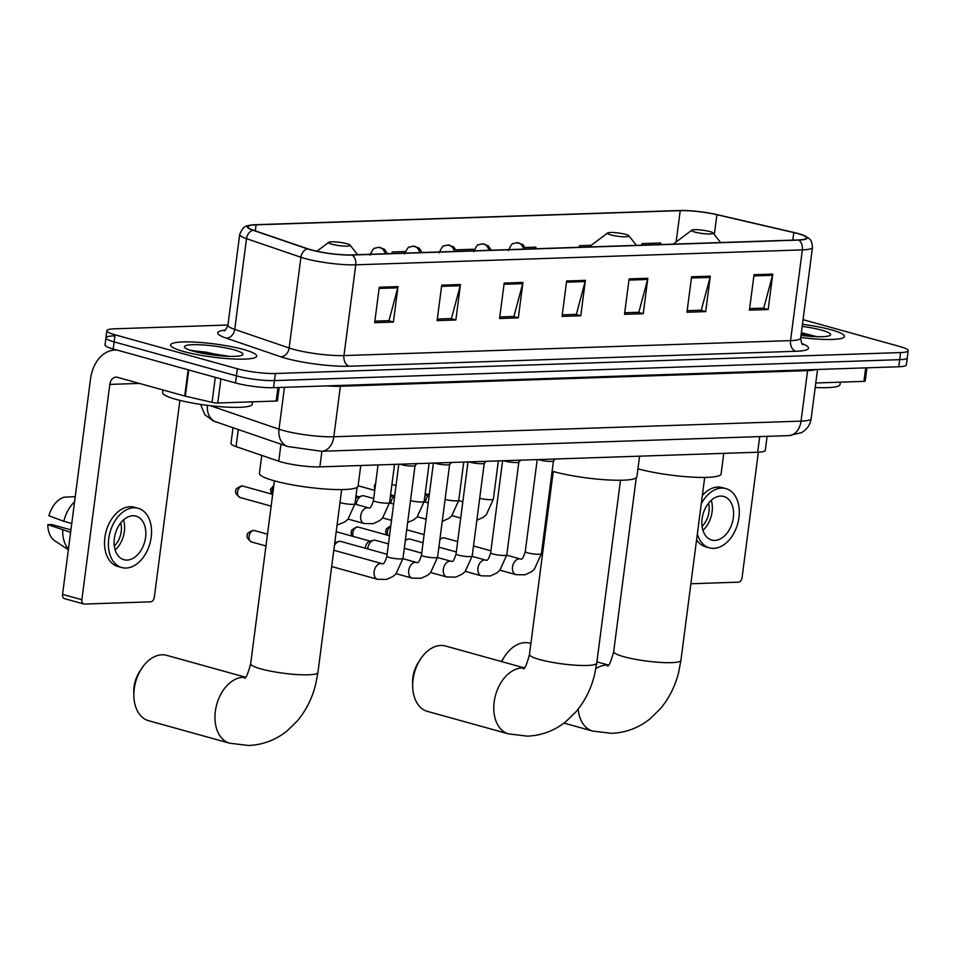 <?xml version="1.0" encoding="UTF-8"?>
<svg xmlns="http://www.w3.org/2000/svg" width="956" height="956" viewBox="0 0 956 956"><rect width="100%" height="100%" fill="white"/><g stroke="black" fill="none" stroke-linecap="round" stroke-linejoin="round"><path stroke-width="1.43" d="M767.106 436.354L765.29 450.36A27.127 4.147 -172.6 0 1 757.69 452.224L319.866 466.875A27.127 4.147 -172.6 0 1 278.746 461.198L236.06 446.607A27.127 4.147 -172.6 0 1 230.97 443.429L233.001 427.81M113.537 335.903A27.127 4.147 7.4 0 0 105.949 337.779L105.029 344.865A27.127 4.147 7.4 0 0 113.19 348.988L235.487 382.95A27.127 4.147 7.4 0 0 273.536 387.682L898.771 366.757A27.127 4.147 7.4 0 0 906.36 364.893L907.28 357.795A27.127 4.147 7.4 0 1 899.692 359.671A27.127 4.147 7.4 0 0 907.28 357.795L908.2 350.709A27.127 4.147 7.4 0 0 900.038 346.586L803.076 319.663M227.946 325.016L114.457 328.816A27.127 4.147 7.4 0 0 106.869 330.68A27.127 4.147 7.4 0 0 115.031 334.803L237.327 368.765A27.127 4.147 7.4 0 0 275.376 373.497L274.456 380.596L899.692 359.671L274.456 380.596A27.127 4.147 7.4 0 1 236.407 375.851A27.127 4.147 7.4 0 0 274.456 380.596L273.536 387.682M115.031 334.803L114.111 341.89L236.407 375.851L114.111 341.89A27.127 4.147 7.4 0 1 105.949 337.779A27.127 4.147 7.4 0 0 114.111 341.89L113.19 348.988M831.385 329.856A43.402 6.644 7.4 0 0 802.478 324.299A43.402 6.644 7.4 0 1 831.385 329.856A43.402 6.644 7.4 0 1 844.459 336.452A43.402 6.644 7.4 0 0 831.385 329.856M243.637 349.526A43.402 6.644 7.4 0 0 197.283 342.26A43.402 6.644 7.4 0 0 170.61 344.937A43.402 6.644 7.4 0 0 183.672 351.533A43.402 6.644 7.4 0 0 230.038 358.799A43.402 6.644 7.4 0 0 256.698 356.122A43.402 6.644 7.4 0 0 243.637 349.526A43.402 6.644 7.4 0 0 197.283 342.26A43.402 6.644 7.4 0 0 170.61 344.937A43.402 6.644 7.4 0 0 183.672 351.533A43.402 6.644 7.4 0 0 230.038 358.799A43.402 6.644 7.4 0 0 256.698 356.122A43.402 6.644 7.4 0 0 243.637 349.526M797.686 233.551A28.931 4.422 -172.6 0 1 806.398 237.948A28.931 4.422 -172.6 0 1 798.296 239.944L351.7 254.894A28.931 4.422 -172.6 0 1 307.844 248.835L253.424 230.229A28.931 4.422 -172.6 0 1 247.986 226.835A28.931 4.422 -172.6 0 1 256.089 224.839L680.218 210.655A28.931 4.422 -172.6 0 1 716.916 214.718L793.803 232.571A28.931 4.422 -172.6 0 1 797.686 233.551M798.188 233.539A29.66 4.541 7.4 0 0 794.209 232.535L717.323 214.682A29.66 4.541 7.4 0 0 679.692 210.511L255.575 224.696A29.66 4.541 7.4 0 0 252.073 224.935A29.66 4.541 7.4 0 0 252.838 230.217L307.27 248.823A29.66 4.541 7.4 0 0 352.214 255.037L798.81 240.087A29.66 4.541 7.4 0 0 802.932 235.08A29.66 4.541 7.4 0 0 798.188 233.539M379.269 287.242L374.668 322.698L393.406 322.064L398.007 286.621L379.269 287.242M374.872 321.132L388.984 320.654L397.768 287.828A7.23 5.234 -91.9 0 0 398.007 286.621M388.387 320.678L393.406 322.064M441.732 285.163L437.119 320.607L455.869 319.973L460.469 284.529L441.732 285.163M437.334 319.041L451.447 318.563L460.23 285.736A7.23 5.234 -91.9 0 0 460.469 284.529M450.85 318.587L455.869 319.973M504.194 283.072L499.582 318.515L518.319 317.882L522.932 282.438L504.194 283.072M499.785 316.95L513.91 316.472L522.693 283.645A7.23 5.234 -91.9 0 0 522.932 282.438M513.312 316.496L518.319 317.882M754.033 274.707L749.432 310.15L768.17 309.529L772.771 274.073L754.033 274.707M749.635 308.585L763.748 308.119L772.532 275.292A7.23 5.234 -91.9 0 0 772.771 274.073M763.151 308.131L768.17 309.529M691.57 276.798L686.97 312.242L705.707 311.62L710.308 276.165L691.57 276.798M687.173 310.676L701.286 310.198L710.069 277.383A7.23 5.234 -91.9 0 0 710.308 276.165M700.688 310.222L705.707 311.62M629.108 278.889L624.507 314.333L643.245 313.711L647.845 278.256L629.108 278.889M624.71 312.767L638.835 312.289L647.606 279.463A7.23 5.234 -91.9 0 0 647.845 278.256M638.226 312.313L643.245 313.711M566.645 280.98L562.044 316.424L580.782 315.791L585.383 280.347L566.645 280.98M562.248 314.859L576.372 314.381L585.144 281.554A7.23 5.234 -91.9 0 0 585.383 280.347M575.775 314.405L580.782 315.791M800.77 337.468A43.402 6.644 7.4 0 0 844.459 336.452A43.402 6.644 7.4 0 1 800.77 337.468M275.376 373.497L900.612 352.573A27.127 4.147 7.4 0 0 908.2 350.709M535.85 248.727L535.85 247.162L525.31 247.508M591.226 245.31L579.575 245.692L579.36 247.269M660.763 244.545L660.763 242.979L642.026 243.601L641.823 245.178M405.236 251.524L392.187 251.966L391.984 253.543M473.387 250.819L473.387 249.253L456.108 249.827M579.575 245.692L579.563 247.269M642.026 243.601L642.026 245.178M392.187 251.966L392.187 253.531M815.205 387.491A45.219 6.919 7.4 0 0 840.037 384.539L840.336 382.161M801.044 335.365A29.481 4.505 7.4 0 0 830.202 335.305A29.481 4.505 7.4 0 0 821.778 330.179A29.481 4.505 7.4 0 0 802.203 326.414M816.532 336.608L801.391 332.688M801.056 335.209L802.885 335.592M801.236 333.799L812.253 336.464M815.791 382.986L863.937 381.372L865.694 367.857M690.877 583.758L738.379 582.168A4.517 3.047 105.5 0 0 742.071 577.639L758.371 452.2M866.925 367.821L865.204 381.062A4.517 0.693 -172.6 0 1 863.937 381.372M714.837 540.403A22.609 15.236 105.5 0 0 732.953 520.028A22.609 15.236 105.5 0 0 723.764 496.463A22.609 15.236 105.5 0 0 720.597 496.092A22.609 15.236 105.5 0 0 702.493 516.455A22.609 15.236 105.5 0 0 711.67 540.02A22.609 15.236 105.5 0 0 714.837 540.403M702.923 530.329A22.609 15.236 105.5 0 0 711.276 500.251M702.062 526.338A18.08 12.189 105.5 0 0 708.48 503.238M697.354 533.878A30.747 20.721 105.5 0 0 709.495 547.872A30.747 20.721 105.5 0 0 713.809 548.374A30.747 20.721 105.5 0 0 738.438 520.673A30.747 20.721 105.5 0 0 725.951 488.624L722.079 487.548A30.747 20.721 105.5 0 0 717.777 487.046A30.747 20.721 105.5 0 0 702.349 495.495M696.589 539.805A30.747 20.721 105.5 0 0 705.636 546.796L709.495 547.872M725.951 488.624A30.747 20.721 105.5 0 0 721.637 488.11A30.747 20.721 105.5 0 0 701.262 503.836M501.422 661.54A24.868 16.754 -74.5 0 1 502.235 660.19L504.302 656.915A33.914 22.848 105.5 0 0 501.709 661.612M530.903 643.519L529.755 643.209A33.914 22.848 105.5 0 0 524.999 642.647A33.914 22.848 105.5 0 0 504.302 656.915M694.904 232.081A10.851 1.661 7.4 0 0 707.249 233.933A10.851 1.661 7.4 0 0 713.057 232.953A10.851 1.661 7.4 0 0 709.89 231.579A10.851 1.661 7.4 0 0 699.087 229.81A10.851 1.661 7.4 0 0 691.797 230.193A10.851 1.661 7.4 0 0 694.904 232.081M637.939 468.834A49.736 7.612 7.4 0 0 690.877 477.044A49.736 7.612 7.4 0 0 721.099 473.949L723.776 453.359M412.681 686.492L412.586 682.632A24.868 16.754 -74.5 0 1 418.035 662.998L420.114 659.736A33.914 22.848 105.5 0 0 412.681 686.492A33.914 22.848 105.5 0 0 427.416 711.372L508.52 733.885A33.914 22.848 -74.5 0 1 494.742 698.537A33.914 22.848 -74.5 0 1 521.904 667.981A33.914 22.848 -74.5 0 1 524.151 668.065M524.306 667.885L445.556 646.017A33.914 22.848 105.5 0 0 440.8 645.467A33.914 22.848 105.5 0 0 420.114 659.736M610.705 234.889A10.851 1.661 7.4 0 0 623.049 236.753A10.851 1.661 7.4 0 0 628.857 235.774A10.851 1.661 7.4 0 0 625.69 234.387A10.851 1.661 7.4 0 0 614.887 232.631A10.851 1.661 7.4 0 0 607.598 233.013A10.851 1.661 7.4 0 0 610.705 234.889M552.114 471.2A49.736 7.612 7.4 0 0 553.225 471.511A49.736 7.612 7.4 0 0 606.355 479.84A49.736 7.612 7.4 0 0 636.899 476.769L639.576 456.179M133.852 695.825L133.768 691.965A24.868 16.754 -74.5 0 1 139.218 672.331L141.285 669.069A33.914 22.848 105.5 0 0 133.852 695.825A33.914 22.848 105.5 0 0 148.586 720.705L229.691 743.218A33.914 22.848 -74.5 0 1 215.913 707.87A33.914 22.848 -74.5 0 1 243.075 677.314A33.914 22.848 -74.5 0 1 245.334 677.398M245.489 677.218L166.738 655.35A33.914 22.848 105.5 0 0 161.982 654.788A33.914 22.848 105.5 0 0 141.285 669.069M331.875 244.222A10.851 1.661 7.4 0 0 344.232 246.086A10.851 1.661 7.4 0 0 350.039 245.095A10.851 1.661 7.4 0 0 346.873 243.72A10.851 1.661 7.4 0 0 336.07 241.964A10.851 1.661 7.4 0 0 328.78 242.334A10.851 1.661 7.4 0 0 331.875 244.222M261.765 455.391L259.435 473.292A49.736 7.612 7.4 0 0 274.408 480.844A49.736 7.612 7.4 0 0 327.526 489.173A49.736 7.612 7.4 0 0 358.082 486.102L360.759 465.512M538.455 459.561A8.138 1.243 7.4 0 0 539.77 459.991A8.138 1.243 7.4 0 0 548.027 461.318A8.138 1.243 7.4 0 0 553.393 460.983L555.364 459M439.856 539.758A8.138 5.485 -74.5 0 1 442.592 538.025A8.138 5.485 -74.5 0 1 443.62 537.858A8.138 5.485 -74.5 0 1 444.767 538.001L457.661 541.574M503.848 460.72A8.138 1.243 7.4 0 0 505.162 461.151A8.138 1.243 7.4 0 0 513.42 462.477A8.138 1.243 7.4 0 0 518.785 462.142L520.757 460.159M405.248 540.917A8.138 5.485 -74.5 0 1 407.985 539.184A8.138 5.485 -74.5 0 1 409.013 539.017A8.138 5.485 -74.5 0 1 410.16 539.148L423.054 542.733M469.241 461.879A8.138 1.243 7.4 0 0 470.567 462.31A8.138 1.243 7.4 0 0 478.813 463.636A8.138 1.243 7.4 0 0 484.178 463.302L486.162 461.306M367.702 548.899A8.138 5.485 -74.5 0 1 367.761 548.338A8.138 5.485 -74.5 0 1 373.39 540.343A8.138 5.485 -74.5 0 1 374.417 540.176A8.138 5.485 -74.5 0 1 375.553 540.307L388.447 543.892M365.383 548.254A5.879 3.955 -74.5 0 1 365.455 547.214A5.879 3.955 -74.5 0 1 369.518 541.443L373.39 540.343M434.645 463.039A8.138 1.243 7.4 0 0 435.96 463.457A8.138 1.243 7.4 0 0 444.217 464.795A8.138 1.243 7.4 0 0 449.583 464.461L451.555 462.465M334.409 545.529A8.138 5.485 -74.5 0 1 338.783 541.502A8.138 5.485 -74.5 0 1 339.81 541.335A8.138 5.485 -74.5 0 1 340.957 541.466L387.096 554.289M334.779 542.638A5.879 3.955 -74.5 0 1 334.923 542.602L338.783 541.502M400.038 464.198A8.138 1.243 7.4 0 0 401.353 464.616A8.138 1.243 7.4 0 0 409.61 465.954A8.138 1.243 7.4 0 0 414.976 465.62L416.947 463.624M425.456 502.139A8.138 5.485 -74.5 0 1 425.504 501.589A8.138 5.485 -74.5 0 1 429.316 494.503M424.823 496.475A5.879 3.955 -74.5 0 1 427.272 494.682L429.375 494.085M390.849 503.298A8.138 5.485 -74.5 0 1 390.908 502.748A8.138 5.485 -74.5 0 1 394.72 495.662M390.215 497.634A5.879 3.955 -74.5 0 1 392.665 495.841L394.768 495.244M356.241 504.457A8.138 5.485 -74.5 0 1 356.301 503.908A8.138 5.485 -74.5 0 1 361.93 495.901A8.138 5.485 -74.5 0 1 364.105 495.877L373.688 498.53M355.62 498.793A5.879 3.955 -74.5 0 1 358.07 497L361.93 495.901M220.908 378.899L217.789 403.002L276.188 401.042L277.945 387.539M117.086 350.063A36.173 26.147 -91.9 0 0 115.067 350.027A36.173 26.147 -91.9 0 0 90.521 379.03L62.558 594.369L81.869 599.735L109.832 384.396A9.046 6.537 88.1 0 1 115.975 377.142A9.046 6.537 88.1 0 1 117.421 377.321L184.723 396.011L188.129 369.793M81.869 599.735A4.517 3.047 105.5 0 0 83.781 603.989L64.47 598.623A4.517 3.047 -74.5 0 1 62.558 594.369M83.781 603.989A4.517 3.047 105.5 0 0 84.415 604.061L150.618 601.838A4.517 3.047 105.5 0 0 154.322 597.309L179.895 400.397M279.176 387.491L277.455 400.731A4.517 0.693 -172.6 0 1 276.188 401.042M217.789 403.002A4.517 0.693 -172.6 0 1 212.053 402.356L185.333 396.154A4.517 0.693 -172.6 0 1 184.723 396.011M127.088 560.073A22.609 15.236 105.5 0 0 145.192 539.698A22.609 15.236 105.5 0 0 136.015 516.132A22.609 15.236 105.5 0 0 132.848 515.762A22.609 15.236 105.5 0 0 114.732 536.125A22.609 15.236 105.5 0 0 123.922 559.702A22.609 15.236 105.5 0 0 127.088 560.073M115.174 549.999A22.609 15.236 105.5 0 0 123.527 519.921M114.314 546.007A18.08 12.189 105.5 0 0 120.731 522.908M138.19 508.293L134.33 507.218A30.747 20.721 105.5 0 0 130.016 506.716A30.747 20.721 105.5 0 0 105.387 534.416A30.747 20.721 105.5 0 0 117.875 566.466L121.747 567.541A30.747 20.721 105.5 0 0 126.049 568.043A30.747 20.721 105.5 0 0 150.678 540.343A30.747 20.721 105.5 0 0 138.19 508.293A30.747 20.721 105.5 0 0 133.876 507.779A30.747 20.721 105.5 0 0 109.259 535.48A30.747 20.721 105.5 0 0 121.747 567.541M74.58 501.792A29.839 20.112 105.5 0 0 63.825 521.295L48.947 515.786A23.506 15.846 105.5 0 1 64.124 497.18L75.249 496.654M71.76 523.506L63.825 521.295M70.935 529.875L51.636 524.521L47.8 524.641L70.613 532.361M62.678 530.162A29.839 20.112 105.5 0 0 68.438 549.114M47.8 524.641A23.506 15.846 105.5 0 0 54.91 540.917L68.354 549.784M162.95 389.952L162.604 392.558A45.219 6.919 7.4 0 0 176.215 399.429A45.219 6.919 7.4 0 0 224.505 406.993A45.219 6.919 7.4 0 0 252.276 404.209L252.587 401.831M234.017 349.848A29.481 4.505 7.4 0 0 200.473 344.805A29.481 4.505 7.4 0 0 184.687 347.47A29.481 4.505 7.4 0 0 193.291 351.21A29.481 4.505 7.4 0 0 222.652 356.002A29.481 4.505 7.4 0 0 242.454 354.975A29.481 4.505 7.4 0 0 234.017 349.848M228.783 356.277L189.85 350.159M199.41 352.692L215.136 355.262M191.272 350.613L205.6 352.083L224.493 356.134M759.721 436.593L757.69 452.224M238.271 429.614L236.06 446.607M280.956 444.217L278.746 461.198M321.897 451.256L319.866 466.875M210.32 405.714L279.009 429.196A36.173 5.533 7.4 0 0 283.096 430.451A36.173 5.533 7.4 0 0 333.823 436.761L801.032 421.13A36.173 5.533 7.4 0 0 811.154 418.632C810.365 423.926 807.832 428.157 803.566 431.347L801.558 432.626L788.76 435.625L321.563 451.268A18.08 13.073 88.1 0 0 333.823 436.761L340.384 386.248A36.173 5.533 -172.6 0 1 326.868 385.889M807.76 369.805A4.517 3.262 -91.9 0 0 807.593 370.617L801.032 421.13A18.08 13.073 88.1 0 1 788.76 435.625M284.446 387.311L279.009 429.196A18.08 14.268 108.9 0 0 287.696 446.512L213.331 420.963L204.763 414.689L200.629 404.412M815.922 369.53A36.173 5.533 -172.6 0 1 807.593 370.617L340.384 386.248A4.517 3.262 -91.9 0 1 340.551 385.435M898.771 366.757L900.612 352.573M235.487 382.95L237.327 368.765M207.44 405.356A18.08 14.268 108.9 0 0 216.199 422.074M802 343.586A45.219 6.919 -172.6 0 1 795.846 351.282L349.251 366.22A9.046 6.537 88.1 0 1 343.969 355.572L790.552 340.623A36.173 5.533 7.4 0 0 800.674 338.137C801.319 342.666 802.06 344.793 802.909 344.542M349.251 366.22A45.219 6.919 -172.6 0 1 285.832 358.333A45.219 6.919 -172.6 0 1 280.717 356.767L226.297 338.161A45.219 6.919 -172.6 0 1 225.258 330.083M293.229 349.263A36.173 5.533 7.4 0 0 343.969 355.572L355.752 264.824A36.173 5.533 -172.6 0 1 300.925 257.26L246.505 238.653A36.173 5.533 -172.6 0 1 239.717 234.411L227.922 325.16A36.173 5.533 7.4 0 0 234.722 329.402L289.142 348.008A36.173 5.533 7.4 0 0 293.229 349.263M252.838 230.217A9.046 7.134 108.9 0 0 246.505 238.653L234.722 329.402A9.046 7.134 -71.1 0 1 226.297 338.161M307.27 248.823A9.046 7.134 108.9 0 0 300.925 257.26L289.142 348.008A9.046 7.134 -71.1 0 1 280.717 356.767M352.214 255.037A9.046 6.537 88.1 0 1 355.752 264.824L802.347 249.886A9.046 6.537 -91.9 0 0 798.81 240.087M802.932 235.08L808.083 237.769C808.788 238.916 811.799 238.546 812.469 247.389A36.173 5.533 -172.6 0 1 802.347 249.886L790.552 340.623A9.046 6.537 88.1 0 0 795.846 351.282M256.089 224.839L255.3 230.874M793.803 232.571L792.823 240.123M716.916 214.718L714.335 234.567M680.218 210.655L676.143 241.94M566.49 282.187L585.144 281.554M628.952 280.096L647.606 279.463M691.415 278.005L710.069 277.383M753.878 275.914L772.532 275.292M504.027 284.279L522.693 283.645M441.576 286.358L460.23 285.736M379.114 288.449L397.768 287.828M704.692 477.438L680.935 660.321A33.914 5.186 -172.6 0 1 671.447 662.651A33.914 5.186 -172.6 0 1 623.886 656.736A33.914 5.186 -172.6 0 1 613.68 651.586C611.027 661.588 608.972 666.392 607.526 665.985M595.899 668.543A33.914 22.848 -74.5 0 1 606.104 665.161A33.914 22.848 -74.5 0 1 608.351 665.245M680.935 660.321L678.629 672.45C675.151 686.265 669.069 698.358 660.393 708.755L649.913 718.936C638.596 727.898 625.845 732.702 611.637 733.348L592.708 731.077A33.914 22.848 -74.5 0 1 578.153 709.173M620.492 480.259L596.747 663.141A33.914 5.186 -172.6 0 1 587.247 665.472A33.914 5.186 -172.6 0 1 539.686 659.556A33.914 5.186 -172.6 0 1 529.481 654.406C526.828 664.408 524.772 669.212 523.326 668.806M341.674 489.58L317.918 672.462A33.914 5.186 -172.6 0 1 308.43 674.805A33.914 5.186 -172.6 0 1 260.869 668.889A33.914 5.186 -172.6 0 1 250.663 663.739C247.998 673.741 245.955 678.533 244.509 678.139M499.94 570.206L515.977 574.664A8.138 5.485 -74.5 0 1 512.667 566.179A8.138 5.485 -74.5 0 1 519.192 558.842A8.138 5.485 -74.5 0 1 519.538 558.854A8.138 5.485 -74.5 0 1 520.327 558.985L506.752 555.209M520.327 558.985L520.662 559.033C522.024 559.905 523.565 557.432 525.262 551.624A8.138 1.243 7.4 0 0 527.712 552.855A8.138 1.243 7.4 0 0 538.754 554.289A8.138 1.243 7.4 0 0 541.395 553.715L534.404 569.19L531.297 571.879L524.952 574.807L515.977 574.664M387.813 535.3A5.879 3.955 -74.5 0 1 390.741 526.314M357.628 527.043A5.879 3.955 -74.5 0 1 358.452 527.138L356.672 526.923A5.879 4.242 88.1 0 1 357.628 527.043A5.879 3.955 -74.5 0 0 353.553 530.401A5.879 3.955 -74.5 0 0 353.218 536.447M465.333 571.365L481.37 575.823A8.138 5.485 -74.5 0 1 478.072 567.338A8.138 5.485 -74.5 0 1 484.584 560.001A8.138 5.485 -74.5 0 1 484.943 560.013A8.138 5.485 -74.5 0 1 485.732 560.132L472.145 556.368M485.732 560.132L486.066 560.192C487.429 561.053 488.958 558.591 490.655 552.783A8.138 1.243 7.4 0 0 493.105 554.014A8.138 1.243 7.4 0 0 504.159 555.448A8.138 1.243 7.4 0 0 506.8 554.874L499.809 570.35L496.702 573.038L490.356 575.966L481.37 575.823M430.726 572.525L446.775 576.982A8.138 5.485 -74.5 0 1 443.465 568.497A8.138 5.485 -74.5 0 1 449.977 561.16A8.138 5.485 -74.5 0 1 450.336 561.16A8.138 5.485 -74.5 0 1 451.124 561.292L437.549 557.527M451.124 561.292L451.459 561.351C452.821 562.212 454.351 559.75 456.048 553.942A8.138 1.243 7.4 0 0 458.498 555.173A8.138 1.243 7.4 0 0 469.551 556.607A8.138 1.243 7.4 0 0 472.192 556.034L465.202 571.509L462.095 574.197L455.749 577.125L446.775 576.982M396.131 573.684L412.167 578.141A8.138 5.485 -74.5 0 1 408.857 569.657A8.138 5.485 -74.5 0 1 415.382 562.319A8.138 5.485 -74.5 0 1 415.729 562.319A8.138 5.485 -74.5 0 1 416.517 562.451L402.942 558.686M416.517 562.451L416.864 562.51C418.226 563.371 419.756 560.897 421.453 555.101A8.138 1.243 7.4 0 0 423.902 556.332A8.138 1.243 7.4 0 0 434.944 557.766A8.138 1.243 7.4 0 0 437.585 557.193L430.594 572.668L427.499 575.357L421.142 578.284L412.167 578.141M253.818 530.52A5.879 3.955 -74.5 0 1 254.643 530.616L252.874 530.401A5.879 4.242 88.1 0 1 253.818 530.52A5.879 3.955 -74.5 0 0 249.11 535.814A5.879 3.955 -74.5 0 0 251.488 541.944L265.959 545.96M331.672 566.55L377.56 579.3A8.138 5.485 -74.5 0 1 374.262 570.816A8.138 5.485 -74.5 0 1 380.775 563.478A8.138 5.485 -74.5 0 1 381.133 563.478A8.138 5.485 -74.5 0 1 381.922 563.61L333.787 550.25M381.922 563.61L382.257 563.67C383.619 564.53 385.149 562.056 386.845 556.261A8.138 1.243 7.4 0 0 389.295 557.491A8.138 1.243 7.4 0 0 400.349 558.925A8.138 1.243 7.4 0 0 402.99 558.352L395.999 573.827L392.892 576.516L386.547 579.444L377.56 579.3M523.53 249.146A9.046 6.537 -91.9 0 0 518.463 242.86A9.046 6.537 88.1 0 0 517.005 242.681L522.824 244.557L525.955 249.062M479.697 498.267A8.138 1.243 7.4 0 0 490.739 499.701A8.138 1.243 7.4 0 0 493.38 499.128L486.389 514.603L483.282 517.292L476.841 520.243M488.934 250.293A9.046 6.537 -91.9 0 0 483.856 244.019A9.046 6.537 88.1 0 0 482.41 243.84L488.217 245.716L491.348 250.221M445.09 499.426A8.138 1.243 7.4 0 0 456.143 500.86A8.138 1.243 7.4 0 0 458.784 500.287L451.794 515.762L448.687 518.451L442.246 521.39M454.327 251.452A9.046 6.537 -91.9 0 0 449.26 245.178A9.046 6.537 88.1 0 0 447.802 244.999L453.622 246.875L456.741 251.38M410.494 500.586A8.138 1.243 7.4 0 0 421.536 502.02A8.138 1.243 7.4 0 0 424.177 501.446L417.186 516.921L414.079 519.61L407.638 522.55M419.72 252.611A9.046 6.537 -91.9 0 0 414.653 246.337A9.046 6.537 88.1 0 0 413.195 246.158L419.015 248.034L422.146 252.539M368.502 507.863L368.837 507.923C370.199 508.783 371.741 506.31 373.438 500.502A8.138 1.243 7.4 0 0 375.887 501.745A8.138 1.243 7.4 0 0 386.929 503.167A8.138 1.243 7.4 0 0 389.57 502.605L382.579 518.08L379.472 520.769L373.127 523.685L364.152 523.541A8.138 5.485 -74.5 0 1 360.711 515.893A8.138 5.485 -74.5 0 1 367.713 507.732A8.138 5.485 -74.5 0 1 368.502 507.863L354.927 504.087M272.556 494.336A5.879 3.955 -74.5 0 1 273.607 487.046M242.358 486.078A5.879 3.955 -74.5 0 1 243.183 486.174L241.414 485.959A5.879 4.242 88.1 0 1 242.358 486.078A5.879 3.955 -74.5 0 0 237.65 491.372A5.879 3.955 -74.5 0 0 240.04 497.502L271.134 506.13M385.125 253.77A9.046 6.537 -91.9 0 0 380.046 247.496A9.046 6.537 88.1 0 0 378.6 247.317L384.408 249.181L387.539 253.687M339.989 502.486A8.138 1.243 7.4 0 0 341.28 502.904A8.138 1.243 7.4 0 0 352.334 504.326A8.138 1.243 7.4 0 0 354.975 503.764L347.984 519.239L344.877 521.928L337.05 525.143M109.832 384.396L139.349 383.404M188.738 369.96L185.333 396.154M212.053 402.356L215.303 377.333M206.675 352.25A36.173 5.533 7.4 0 0 193.889 351.378M321.563 451.268L287.696 446.512M811.154 418.632L817.535 369.47M252.073 224.935C248.13 226.668 244.605 222.939 239.717 234.411M106.869 330.68L105.949 337.779M812.469 247.389L800.674 338.137M227.922 325.16C226.154 329.366 224.887 331.242 224.134 330.788M592.708 731.077L563.98 723.095M713.057 232.953L720.633 242.549M691.797 230.193L673.239 244.127M608.506 665.077L596.914 661.851M636.254 477.785L613.68 651.586M596.747 663.141L594.429 675.271C590.951 689.073 584.869 701.178 576.193 711.575L565.725 721.756C554.408 730.719 541.646 735.523 527.437 736.156L508.52 733.885M628.857 235.774L636.433 245.357M607.598 233.013L589.039 246.947M553.237 471.523L529.481 654.406M317.918 672.462L315.611 684.604C312.122 698.406 306.051 710.511 297.364 720.908L286.896 731.089C275.579 740.052 262.816 744.855 248.62 745.489L229.691 743.218M350.039 245.095L357.616 254.69M328.78 242.334L316.914 251.249M274.42 480.856L250.663 663.739M553.452 460.923L541.395 553.715M439.987 538.766L442.592 538.025M537.212 459.597L525.262 551.624M490.906 550.811L473.495 545.972M406.694 529.767L424.106 534.607M386.63 534.966L385.603 531.942L386.332 528.799L390.801 525.812M518.845 462.083L506.8 554.874M405.38 539.925L407.985 539.184M502.605 460.756L490.655 552.783M456.311 551.971L438.9 547.131M358.452 527.138L389.51 535.766M352.023 536.125L351.007 533.101L351.736 529.959L356.672 526.923M484.25 463.242L472.192 556.034M467.998 461.915L456.048 553.942M421.704 553.13L404.292 548.29M336.201 531.727L370.33 541.204M449.643 464.389L437.585 557.193M433.403 463.074L421.453 555.101M334.851 542.124L335.735 542.363M415.035 465.548L402.99 558.352M398.795 464.234L386.845 556.261M254.643 530.616L267.489 534.177M251.488 541.944C247.64 539.041 246.254 536.71 247.341 534.93C246.732 533.759 248.572 532.253 252.874 530.401M498.351 460.9L493.38 499.128M462.835 501.757L458.737 500.621M460.708 518.056L451.925 515.619M391.936 484.417L396.035 485.552M425.193 493.643L428.085 494.455M374.812 489.914L374.298 485.863L375.672 483.246M508.341 250.556C510.886 245.19 512.524 242.884 513.253 243.649L517.005 242.681M463.744 462.059L458.784 500.287M428.228 502.916L424.129 501.781M426.113 519.216L417.318 516.778M358.118 485.791L374.74 490.404M390.586 494.802L393.49 495.614M473.734 251.715C476.291 246.349 477.916 244.043 478.645 244.796L482.41 243.84M429.136 463.218L424.177 501.446M393.621 504.075L389.534 502.928M391.506 520.375L382.711 517.937M355.979 495.961L358.882 496.773M439.139 252.874C441.684 247.508 443.321 245.202 444.038 245.955L447.802 244.999M394.541 464.377L389.57 502.605M378.05 464.927L373.438 500.502M364.152 523.541L348.115 519.096M271.361 494.001L270.488 489.329L273.834 485.301M404.531 254.033C407.077 248.668 408.714 246.361 409.443 247.114L413.195 246.158M357.102 487.357L354.975 503.764M243.183 486.174L272.663 494.36M240.04 497.502C236.18 494.611 234.806 492.268 235.893 490.488C235.284 489.317 237.124 487.811 241.414 485.959M369.924 255.192C372.481 249.827 374.119 247.52 374.836 248.273L378.6 247.317M115.067 350.027L116.74 349.968"/></g></svg>
